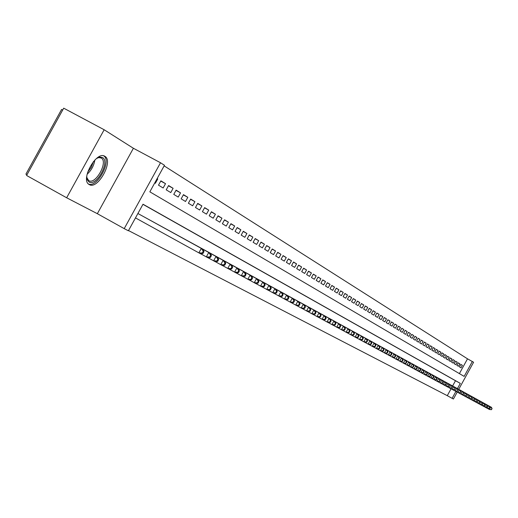 <?xml version="1.0" encoding="UTF-8"?>
<svg xmlns="http://www.w3.org/2000/svg" width="518" height="518" viewBox="0 0 518 518"><rect width="100%" height="100%" fill="white"/><g stroke="black" fill="none" stroke-linecap="round" stroke-linejoin="round"><path stroke-width="0.78" d="M104.843 156.326C96.503 150.343 79.979 180.031 89.161 184.512L89.271 184.576C97.779 190.093 113.869 160.936 104.863 156.332L104.843 156.326M459.395 373.614L467.514 358.825L473.594 362.244L458.728 389.322M62.672 110.056L61.577 109.473L25.9 174.152L26.988 174.76M66.654 197.772L26.586 175.485L63.708 108.178L104.157 129.753L66.654 197.772L97.345 213.694L124.216 228.632L160.515 162.756L164.471 165.274L149.844 191.828L464.147 376.398L472.358 361.447M97.345 213.694L133.398 148.271L104.157 129.753M133.398 148.271L160.515 162.756M467.514 358.825L164.141 165.877M157.142 178.581L157.77 178.924L157.161 178.548M160.748 181.093L165.527 183.67L160.891 180.834L158.502 185.179L163.151 187.982L165.527 183.67M168.441 185.794L173.116 188.312L168.583 185.535L166.213 189.834L170.765 192.586L173.116 188.312M175.971 190.391L180.542 192.858L176.107 190.138L173.763 194.392L178.218 197.08L180.542 192.858M183.333 194.891L187.814 197.306L183.469 194.645L181.151 198.854L185.509 201.489L187.814 197.306M190.546 199.294L194.93 201.664L190.676 199.061L188.384 203.224L192.651 205.801L194.93 201.664M197.611 203.613L201.903 205.924L197.734 203.38L195.467 207.498L199.644 210.023L201.903 205.924M204.526 207.835L208.728 210.107L204.649 207.608L202.402 211.687L206.494 214.161L208.728 210.107M211.299 211.979L215.417 214.199L211.422 211.752L209.201 215.786L213.209 218.207L215.417 214.199M217.936 216.032L221.969 218.207L218.059 215.812L215.857 219.807L219.787 222.183L221.969 218.207M224.443 220.008L228.399 222.144L224.559 219.794L222.377 223.75L226.23 226.075L228.399 222.144M230.814 223.899L234.693 225.997L230.931 223.692L228.775 227.609L232.55 229.888L234.693 225.997M237.069 227.719L240.87 229.772L237.179 227.519L235.042 231.397L238.746 233.631L240.87 229.772M243.195 231.468L246.924 233.482L243.305 231.268L241.194 235.107L244.826 237.302L246.924 233.482M249.21 235.14L252.868 237.114L249.313 234.945L247.222 238.746L250.783 240.896L252.868 237.114M255.102 238.74L258.696 240.682L255.212 238.552L253.14 242.32L256.63 244.431L258.696 240.682M260.891 242.275L264.413 244.179L260.994 242.087L258.942 245.823L262.373 247.895L264.413 244.179M266.569 245.746L270.027 247.617L266.673 245.564L264.633 249.262L268 251.295L270.027 247.617M272.138 249.152L275.531 250.984L272.241 248.97L270.228 252.635L273.53 254.629L275.531 250.984M277.609 252.493L280.944 254.299L277.706 252.318L275.712 255.95L278.956 257.906L280.944 254.299M282.983 255.775L286.253 257.543L283.081 255.601L281.099 259.201L284.285 261.124L286.253 257.543M288.254 259L291.466 260.735L288.351 258.832L286.389 262.393L289.517 264.284L291.466 260.735M293.434 262.166L296.587 263.876L293.525 261.998L291.582 265.533L294.658 267.385L296.587 263.876M298.523 265.274L301.625 266.951L298.614 265.112L296.691 268.615L299.708 270.435L301.625 266.951M303.522 268.33L306.565 269.975L303.613 268.169L301.703 271.639L304.668 273.433L306.565 269.975M308.437 271.335L311.428 272.954L308.521 271.173L306.63 274.618L309.544 276.372L311.428 272.954M313.26 274.281L316.2 275.874L313.345 274.126L311.473 277.538L314.335 279.267L316.2 275.874M318.007 277.182L320.895 278.749L318.091 277.026L316.233 280.413L319.049 282.109L320.895 278.749M322.669 280.031L325.511 281.572L322.753 279.882L320.907 283.236L323.679 284.906L325.511 281.572M327.253 282.834L330.05 284.35L327.337 282.686L325.511 286.014L328.231 287.658L330.05 284.35M331.766 285.593L334.511 287.082L331.844 285.444L330.031 288.746L332.711 290.358L334.511 287.082M336.201 288.299L338.901 289.769L336.279 288.157L334.479 291.433L337.114 293.02L338.901 289.769M340.559 290.967L343.22 292.411L340.637 290.831L338.856 294.075L341.446 295.636L343.22 292.411M344.852 293.589L347.468 295.007L344.93 293.453L343.162 296.672L345.707 298.213L347.468 295.007M349.074 296.173L351.651 297.565L349.151 296.037L347.397 299.229L349.903 300.744L351.651 297.565M353.231 298.711L355.762 300.084L353.302 298.575L351.56 301.741L354.027 303.237L355.762 300.084M357.316 301.211L359.809 302.564L357.388 301.081L355.665 304.221L358.093 305.685L359.809 302.564M361.344 303.671L363.798 304.998L361.409 303.542L359.699 306.656L362.088 308.1L363.798 304.998M365.3 306.093L367.715 307.401L365.371 305.963L363.675 309.058L366.025 310.476L367.715 307.401M369.204 308.475L371.581 309.764L369.269 308.352L367.586 311.415L369.904 312.82L371.581 309.764M373.044 310.819L375.382 312.089L373.109 310.696L371.438 313.746L373.718 315.119L375.382 312.089M376.826 313.131L379.131 314.381L376.89 313.014L375.226 316.032L377.48 317.392L379.131 314.381M380.549 315.41L382.815 316.64L380.613 315.287L378.962 318.292L381.177 319.625L382.815 316.64M384.214 317.651L386.454 318.861L384.278 317.534L382.64 320.512L384.822 321.827L386.454 318.861M387.827 319.859L390.035 321.056L387.891 319.742L386.266 322.701L388.416 323.996L390.035 321.056M391.388 322.034L393.557 323.213L391.446 321.924L389.84 324.851L391.958 326.133L393.557 323.213M394.891 324.177L397.034 325.343L394.956 324.067L393.356 326.981L395.441 328.237L397.034 325.343M398.348 326.288L400.459 327.434L398.407 326.185L396.82 329.072L398.879 330.309L400.459 327.434M401.754 328.373L403.833 329.5L401.813 328.263L400.239 331.131L402.266 332.355L403.833 329.5M405.115 330.426L407.161 331.539L405.173 330.322L403.606 333.165L405.6 334.375L407.161 331.539M408.424 332.446L410.437 333.547L408.475 332.342L406.928 335.172L408.896 336.357L410.437 333.547M411.68 334.44L413.675 335.522L411.739 334.337L410.198 337.147L412.14 338.319L413.675 335.522M414.899 336.409L416.86 337.477L414.957 336.305L413.422 339.096L415.339 340.248L416.86 337.477M418.071 338.345L420.007 339.4L418.123 338.248L416.601 341.012L418.492 342.152L420.007 339.4M421.199 340.255L423.102 341.297L421.251 340.158L419.742 342.91L421.6 344.03L423.102 341.297M424.281 342.145L426.165 343.169L424.333 342.048L422.837 344.774L424.669 345.882L426.165 343.169M427.324 344.004L429.176 345.014L427.376 343.907L425.887 346.62L427.693 347.714L429.176 345.014M430.322 345.836L432.154 346.833L430.374 345.746L428.898 348.433L430.678 349.514L432.154 346.833M433.281 347.649L435.088 348.627L433.333 347.552L431.863 350.226L433.624 351.295L435.088 348.627M436.201 349.43L437.982 350.401L436.253 349.339L434.79 351.994L436.532 353.043L437.982 350.401M439.083 351.191L440.844 352.149L439.135 351.1L437.684 353.742L439.4 354.778L440.844 352.149M441.925 352.933L443.661 353.872L441.977 352.842L440.533 355.465L442.23 356.488L443.661 353.872M444.729 354.649L446.445 355.575L444.781 354.558L443.35 357.161L445.02 358.171L446.445 355.575M447.5 356.339L449.19 357.258L447.546 356.255L446.127 358.838L447.772 359.835L449.19 357.258M450.233 358.009L451.903 358.916L450.278 357.925L448.866 360.496L450.498 361.48L451.903 358.916M452.926 359.66L454.577 360.554L452.978 359.576L451.573 362.127L453.179 363.099L454.577 360.554M455.594 361.286L457.219 362.173L455.639 361.201L454.247 363.74L455.834 364.698L457.219 362.173M458.223 362.891L459.829 363.765L458.268 362.814L456.882 365.332L458.449 366.278L459.829 363.765M154.752 182.919L155.368 183.288L157.77 178.924M459.485 366.906L461.033 367.838L462.399 365.345L460.858 364.4L459.485 366.906M128.509 230.555L447.287 395.668L451.061 388.798M452.615 385.962L455.49 380.73L142.955 204.332M138.526 213.85L137.905 213.507M141.731 215.617L146.497 218.214M149.631 219.943L154.293 222.487M157.355 224.177L161.92 226.67M164.925 228.321L169.386 230.763M172.326 232.381L176.696 234.771M179.578 236.35L183.858 238.688M186.681 240.242L190.87 242.534M193.635 244.056L197.746 246.296M200.453 247.792L204.481 249.987M207.129 251.45L211.079 253.606M213.675 255.037L217.547 257.148M220.098 258.553L223.886 260.625M226.392 262.004L230.109 264.038M232.563 265.384L236.214 267.379M238.617 268.706L242.197 270.661M244.561 271.956L248.07 273.88M250.388 275.155L253.839 277.033M256.112 278.289L259.499 280.134M261.726 281.365L265.054 283.178M267.243 284.388L270.506 286.169M272.656 287.354L275.861 289.102M277.978 290.268L281.125 291.99M283.204 293.13L286.292 294.82M288.332 295.946L291.375 297.604M293.376 298.711L296.367 300.336M298.336 301.424L301.269 303.03M303.205 304.092L306.093 305.672M307.996 306.721L310.832 308.268M312.704 309.298L315.494 310.819M317.333 311.836L320.079 313.332M321.892 314.329L324.585 315.805M326.366 316.783L329.021 318.233M330.775 319.198L333.385 320.629M335.107 321.574L337.678 322.979M339.374 323.912L341.906 325.291M343.576 326.21L346.063 327.57M347.707 328.477L350.155 329.817M351.774 330.704L354.183 332.025M355.775 332.899L358.152 334.194M359.719 335.062L362.056 336.337M363.604 337.186L365.909 338.442M367.424 339.284L369.697 340.52M371.192 341.349L373.426 342.566M374.902 343.376L377.104 344.58M378.561 345.383L380.73 346.568M382.161 347.358L384.298 348.523M385.709 349.3L387.814 350.446M389.206 351.217L391.284 352.35M392.65 353.108L394.697 354.221M396.05 354.966L398.07 356.067M399.397 356.798L401.392 357.886M402.7 358.611L404.662 359.68M405.957 360.399L407.893 361.454M409.168 362.153L411.078 363.196M412.334 363.889L414.219 364.918M415.462 365.598L417.314 366.615M418.538 367.288L420.37 368.292M421.581 368.952L423.381 369.943M424.579 370.597L426.359 371.568M427.538 372.215L429.292 373.18M430.458 373.815L432.187 374.767M433.333 375.395L435.049 376.333M436.182 376.955L437.865 377.875M438.986 378.49L440.65 379.403M441.757 380.011L443.402 380.911M444.489 381.507L446.115 382.394M447.189 382.99L448.795 383.864M449.857 384.447L451.437 385.314M457.2 392.113L453.412 399.009L452.11 398.336L455.911 391.407M447.287 395.668L452.11 398.336M457.439 388.617L460.314 383.378L143.013 204.221L128.38 230.788L124.216 228.632M455.49 380.73L460.314 383.378M460.819 364.478L462.399 365.345M203.017 253.393L200.731 253.872L198.854 252.855L201.308 248.394L203.185 249.423L137.898 213.507L201.308 248.394L203.25 251.204L202.266 252.985L203.017 253.393L203.995 251.612L203.25 251.204M135.483 217.903L198.854 252.855L202.266 252.985M203.185 249.423L203.995 251.612M96.4 158.566L99.825 157.096L102.506 157.53C110.36 161.474 96.413 186.784 89.038 181.973L87.218 179.707L86.726 176.347M86.759 177.473L88.733 180.627C95.552 185.088 108.476 161.7 101.224 158.009L98.718 157.595L97.358 157.984M88.455 183.981C97.054 188.293 112.03 160.761 103.742 155.873M210.425 257.407L211.396 255.646L210.664 255.244L209.693 257.012L210.425 257.407L208.158 257.873L206.319 256.883L208.748 252.467L210.58 253.47L145.111 217.456M200.822 253.852L206.319 256.883L209.693 257.012M143.13 216.375L208.748 252.467L210.664 255.244M210.58 253.47L211.396 255.646M217.67 261.331L218.628 259.589L217.916 259.201L216.951 260.942L217.67 261.331L215.417 261.784L213.617 260.819L216.019 256.455L217.813 257.433L152.939 221.749M208.249 257.854L213.617 260.819L216.951 260.942M150.997 220.681L216.019 256.455L217.916 259.201M217.813 257.433L218.628 259.589M224.76 265.171L225.712 263.448L225.006 263.066L224.061 264.789L224.76 265.171L222.52 265.617L220.759 264.666L223.135 260.347L224.89 261.312L160.599 225.945M215.507 261.771L220.759 264.666L224.061 264.789M158.696 224.903L223.135 260.347L225.006 263.066M224.89 261.312L225.712 263.448M231.695 268.926L232.634 267.223L231.947 266.848L231.009 268.557L231.695 268.926L229.474 269.36L227.752 268.434L230.102 264.161L231.818 265.106L168.091 230.05M222.611 265.598L227.752 268.434L231.009 268.557M166.233 229.034L230.102 264.161L231.947 266.848M231.818 265.106L232.634 267.223M238.481 272.604L239.413 270.914L238.74 270.551L237.807 272.241L238.481 272.604L236.273 273.031L234.589 272.118L236.914 267.897L238.591 268.816L175.434 234.071M229.558 269.347L234.589 272.118L237.807 272.241M173.608 233.074L236.914 267.897L238.74 270.551M238.591 268.816L239.413 270.914M245.124 276.204L246.044 274.534L245.39 274.177L244.47 275.848L245.124 276.204L242.936 276.618L241.284 275.731L243.583 271.549L245.228 272.449L182.614 238.008M236.357 273.012L241.284 275.731L244.47 275.848M180.834 237.03L243.583 271.549L245.39 274.177M245.228 272.449L246.044 274.534M251.631 279.726L252.544 278.075L251.897 277.726L250.99 279.377L251.631 279.726L249.456 280.134L247.837 279.26L250.11 275.123L251.722 276.01L189.659 241.867M243.013 276.606L247.837 279.26L250.99 279.377M187.911 240.909L250.11 275.123L251.897 277.726M251.722 276.01L252.544 278.075M258.003 283.178L258.903 281.539L258.275 281.196L257.375 282.834L258.003 283.178L255.84 283.579L254.254 282.724L256.507 278.626L258.087 279.493L196.555 245.649M249.534 280.121L254.254 282.724L257.375 282.834M194.839 244.71L256.507 278.626L258.275 281.196M258.087 279.493L258.903 281.539M264.245 286.558L265.132 284.939L264.517 284.602L263.623 286.221L264.245 286.558L262.095 286.946L260.541 286.111L262.775 282.057L264.316 282.906L203.309 249.346M255.918 283.56L260.541 286.111L263.623 286.221M201.631 248.433L262.775 282.057L264.517 284.602M264.316 282.906L265.132 284.939M270.357 289.866L271.238 288.267L270.636 287.937L269.755 289.543L270.357 289.866L268.22 290.255L266.705 289.433L268.907 285.424L270.422 286.253L209.932 252.978M262.173 286.933L266.705 289.433L269.755 289.543M208.288 252.078L268.907 285.424L270.636 287.937M270.422 286.253L271.238 288.267M276.353 293.117L277.221 291.53L276.631 291.207L275.757 292.793L276.353 293.117L274.229 293.492L272.74 292.689L274.922 288.714L276.411 289.53L216.42 256.533M268.298 290.235L272.74 292.689L275.757 292.793M214.815 255.652L274.922 288.714L276.631 291.207M276.411 289.53L277.221 291.53M282.226 296.296L283.087 294.723L282.504 294.405L281.643 295.979L282.226 296.296L280.115 296.665L278.658 295.875L280.821 291.945L282.271 292.741L222.785 260.023M274.307 293.479L278.658 295.875L281.643 295.979M221.212 259.155L280.821 291.945L282.504 294.405M282.271 292.741L283.087 294.723M287.982 299.41L288.837 297.856L288.267 297.546L287.412 299.106L287.982 299.41L285.891 299.773L284.453 299.003L286.596 295.111L288.021 295.888L229.034 263.442M280.186 296.652L284.453 299.003L287.412 299.106M227.48 262.594L286.596 295.111L288.267 297.546M288.021 295.888L288.837 297.856M293.628 302.473L294.477 300.932L293.913 300.628L293.065 302.169L293.628 302.473L291.55 302.823L290.145 302.065L292.262 298.213L293.661 298.977L235.153 266.796M285.962 299.76L290.145 302.065L293.065 302.169M233.631 265.967L292.262 298.213L293.913 300.628M293.661 298.977L294.477 300.932M299.164 305.471L300 303.943L299.456 303.645L298.614 305.173L299.164 305.471L297.099 305.814L295.72 305.076L297.818 301.256L299.19 302.007L241.161 270.092M291.615 302.816L295.72 305.076L298.614 305.173M239.666 269.269L297.818 301.256L299.456 303.645M299.19 302.007L300 303.943M304.597 308.411L305.426 306.902L304.888 306.611L304.053 308.119L304.597 308.411L302.544 308.754L301.191 308.022L303.27 304.241L304.616 304.979L247.054 273.316M297.164 305.808L301.191 308.022L304.053 308.119M245.59 272.513L303.27 304.241L304.888 306.611M304.616 304.979L305.426 306.902M309.926 311.299L310.748 309.803L310.217 309.511L309.395 311.014L309.926 311.299L307.886 311.629L306.559 310.917L308.618 307.174L309.939 307.893L252.836 276.489M302.609 308.741L306.559 310.917L309.395 311.014M251.398 275.699L308.618 307.174L310.217 309.511M309.939 307.893L310.748 309.803M315.151 314.128L315.967 312.645L315.449 312.367L314.633 313.85L315.151 314.128L313.125 314.458L311.823 313.753L313.863 310.042L315.158 310.755L258.514 279.597M307.951 311.622L311.823 313.753L314.633 313.85M257.103 278.826L313.863 310.042L315.449 312.367M315.158 310.755L315.967 312.645M320.286 316.912L321.089 315.443L320.584 315.164L319.774 316.634L320.286 316.912L318.272 317.23L316.99 316.543L319.017 312.866L320.286 313.565L264.089 282.653M313.189 314.445L316.99 316.543L319.774 316.634M262.704 281.896L319.017 312.866L320.584 315.164M320.286 313.565L321.089 315.443M325.323 319.638L326.12 318.181L325.621 317.91L324.818 319.366L325.323 319.638L323.323 319.956L322.066 319.276L324.067 315.637L325.317 316.317L269.561 285.651M318.337 317.223L322.066 319.276L324.818 319.366M268.201 284.906L324.067 315.637L325.621 317.91M325.317 316.317L326.12 318.181M330.264 322.319L331.06 320.875L330.568 320.61L329.778 322.054L330.264 322.319L328.276 322.623L327.046 321.963L329.034 318.35L330.257 319.023L274.935 288.597M323.381 319.943L327.046 321.963L329.778 322.054M273.601 287.866L329.034 318.35L330.568 320.61M330.257 319.023L331.06 320.875M335.12 324.948L335.91 323.517L335.424 323.258L334.641 324.689L335.12 324.948L333.145 325.252L331.941 324.598L333.903 321.024L335.107 321.684L280.212 291.485M328.341 322.617L331.941 324.598L334.641 324.689M278.898 290.766L333.903 321.024L335.424 323.258M335.107 321.684L335.91 323.517M339.892 327.531L340.669 326.113L340.196 325.854L339.42 327.272L339.892 327.531L337.93 327.829L336.739 327.188L338.688 323.646L339.873 324.294L285.399 294.328M333.21 325.239L336.739 327.188L339.42 327.272M284.11 293.622L338.688 323.646L340.196 325.854M339.873 324.294L340.669 326.113M344.574 330.07L345.351 328.665L344.884 328.412L344.114 329.817L344.574 330.07L342.625 330.361L341.459 329.733L343.389 326.217L344.554 326.858L290.488 297.118M337.989 327.816L341.459 329.733L344.114 329.817M289.225 296.425L343.389 326.217L344.884 328.412M344.554 326.858L345.351 328.665M349.177 332.562L349.941 331.17L349.488 330.918L348.724 332.31L349.177 332.562L347.241 332.847L346.095 332.232L348.005 328.749L349.151 329.37L295.5 299.864M342.683 330.348L346.095 332.232L348.724 332.31M294.256 299.184L348.005 328.749L349.488 330.918M349.151 329.37L349.941 331.17M353.703 335.01L354.461 333.631L354.014 333.385L353.25 334.764L353.703 335.01L351.774 335.295L350.647 334.686L352.544 331.235L353.671 331.85L300.421 302.557M347.3 332.841L350.647 334.686L353.25 334.764M299.197 301.89L352.544 331.235L354.014 333.385M353.671 331.85L354.461 333.631M358.145 337.419L358.896 336.053L358.456 335.806L357.705 337.179L358.145 337.419L356.229 337.697L355.121 337.095L357.006 333.676L358.106 334.278L305.257 305.212M351.832 335.282L355.121 337.095L357.705 337.179M304.053 304.552L357.006 333.676L358.456 335.806M358.106 334.278L358.896 336.053M362.516 339.782L363.26 338.429L362.827 338.189L362.082 339.549L362.516 339.782L360.612 340.054L359.524 339.471L361.389 336.078L362.47 336.668L310.01 307.815M356.287 337.684L359.524 339.471L362.082 339.549M308.825 307.168L361.389 336.078L362.827 338.189M362.47 336.668L363.26 338.429M366.809 342.107L367.547 340.766L367.12 340.533L366.381 341.88L366.809 342.107L364.918 342.379L363.85 341.802L365.695 338.435L366.763 339.018L314.685 310.379M360.664 340.048L363.85 341.802L366.381 341.88M313.526 309.738L365.695 338.435L367.12 340.533M366.763 339.018L367.547 340.766M371.03 344.392L371.762 343.065L371.341 342.832L370.61 344.166L371.03 344.392L369.153 344.658L368.097 344.094L369.93 340.753L370.979 341.33L319.282 312.898M364.97 342.366L368.097 344.094L370.61 344.166M318.143 312.27L369.93 340.753L371.341 342.832M370.979 341.33L371.762 343.065M375.181 346.646L375.906 345.325L375.492 345.098L374.767 346.419L375.181 346.646L373.31 346.905L372.28 346.348L374.093 343.039L375.129 343.602L323.802 315.371M369.204 344.651L372.28 346.348L374.767 346.419M322.682 314.756L374.093 343.039L375.492 345.098M375.129 343.602L375.906 345.325M379.26 348.854L379.985 347.546L379.577 347.325L378.859 348.633L379.26 348.854L377.408 349.106L376.392 348.562L378.192 345.279L379.202 345.836L328.25 317.812M373.368 346.892L376.392 348.562L378.859 348.633M327.149 317.204L378.192 345.279L379.577 347.325M379.202 345.836L379.985 347.546M383.275 351.029L383.993 349.728L383.592 349.514L382.88 350.815L383.275 351.029L381.429 351.282L380.432 350.738L382.219 347.487L383.216 348.031L332.627 320.208M377.46 349.1L380.432 350.738L382.88 350.815M331.539 319.612L382.219 347.487L383.592 349.514M383.216 348.031L383.993 349.728M387.224 353.166L387.937 351.877L387.542 351.664L386.836 352.959L387.224 353.166L385.392 353.412L384.408 352.887L386.182 349.656L387.16 350.194L336.933 322.572M381.481 351.275L384.408 352.887L386.836 352.959M335.865 321.982L386.182 349.656L387.542 351.664M387.16 350.194L387.937 351.877M391.116 355.277L391.815 353.995L391.433 353.788L390.727 355.063L391.116 355.277L389.29 355.516L388.325 354.992L390.08 351.793L391.045 352.324L341.168 324.89M385.444 353.405L388.325 354.992L390.727 355.063M340.119 324.313L390.08 351.793L391.433 353.788M391.045 352.324L391.815 353.995M394.936 357.342L395.635 356.073L395.253 355.872L394.561 357.142L394.936 357.342L393.123 357.582L392.171 357.07L393.92 353.891L394.865 354.416L345.338 327.175M389.342 355.51L392.171 357.07L394.561 357.142M344.302 326.605L393.92 353.891L395.253 355.872M394.865 354.416L395.635 356.073M398.698 359.382L399.391 358.126L399.022 357.919L398.329 359.181L398.698 359.382L396.898 359.615L395.959 359.11L397.695 355.963L398.627 356.475L349.443 329.422M393.175 357.575L395.959 359.11L398.329 359.181M348.426 328.865L397.695 355.963L399.022 357.919M398.627 356.475L399.391 358.126M402.402 361.389L403.088 360.139L402.726 359.939L402.039 361.188L402.402 361.389L400.615 361.622L399.689 361.124L401.405 357.996L402.324 358.501L353.483 331.637M396.95 359.609L399.689 361.124L402.039 361.188M352.48 331.086L401.405 357.996L402.726 359.939M402.324 358.501L403.088 360.139M406.047 363.364L406.727 362.127L406.371 361.927L405.685 363.17L406.047 363.364L404.267 363.591L403.36 363.099L405.063 359.997L405.97 360.496L357.465 333.819M400.66 361.616L403.36 363.099L405.685 363.17M356.475 333.275L405.063 359.997L406.371 361.927M405.97 360.496L406.727 362.127M409.641 365.307L410.314 364.076L409.958 363.882L409.285 365.112L409.641 365.307L407.867 365.533L406.973 365.048L408.663 361.972L409.557 362.458L361.383 335.962M404.318 363.584L406.973 365.048L409.285 365.112M360.405 335.431L408.663 361.972L409.958 363.882M409.557 362.458L410.314 364.076M413.17 367.223L413.843 365.999L413.493 365.812L412.82 367.029L413.17 367.223L411.415 367.443L410.534 366.964L412.211 363.914L413.086 364.394L365.235 338.079M407.919 365.527L410.534 366.964L412.82 367.029M364.277 337.555L412.211 363.914L413.493 365.812M413.086 364.394L413.843 365.999M416.653 369.107L417.32 367.897L416.971 367.709L416.304 368.92L416.653 369.107L414.905 369.321L414.037 368.855L415.701 365.825L416.563 366.297L369.036 340.158M411.46 367.437L414.037 368.855L416.304 368.92M368.091 339.64L415.701 365.825L416.971 367.709M416.563 366.297L417.32 367.897M420.079 370.966L420.739 369.761L420.402 369.574L419.742 370.778L420.079 370.966L418.343 371.173L417.489 370.713L419.14 367.709L419.988 368.175L372.779 342.21M414.95 369.315L417.489 370.713L419.742 370.778M371.846 341.699L419.14 367.709L420.402 369.574M419.988 368.175L420.739 369.761M423.452 372.792L424.112 371.6L423.776 371.419L423.122 372.61L423.452 372.792L421.723 372.999L420.881 372.546L422.52 369.561L423.361 370.02L376.463 344.23M418.382 371.173L420.881 372.546L423.122 372.61M375.55 343.725L422.52 369.561L423.776 371.419M423.361 370.02L424.112 371.6M426.78 374.592L427.428 373.407L427.097 373.225L426.45 374.41L426.78 374.592L425.058 374.799L424.229 374.352L425.861 371.387L426.683 371.84L380.095 346.218M421.769 372.992L424.229 374.352L426.45 374.41M379.195 345.726L425.861 371.387L427.097 373.225M426.683 371.84L427.428 373.407M430.057 376.366L430.698 375.194L430.374 375.013L429.726 376.191L430.057 376.366L428.347 376.567L427.531 376.126L429.144 373.187L429.959 373.633L383.676 348.18M425.103 374.792L427.531 376.126L429.726 376.191M382.789 347.695L429.144 373.187L430.374 375.013M429.959 373.633L430.698 375.194M433.281 378.114L433.922 376.949L433.605 376.774L432.964 377.939L433.281 378.114L431.585 378.315L430.775 377.881L432.381 374.961L433.184 375.401L387.205 350.116M428.386 376.567L430.775 377.881L432.964 377.939M386.324 349.631L432.381 374.961L433.605 376.774M433.184 375.401L433.922 376.949M436.46 379.836L437.095 378.677L436.784 378.509L436.15 379.668L436.46 379.836L434.77 380.031L433.98 379.603L435.567 376.709L436.363 377.143L390.676 352.02M431.623 378.308L433.98 379.603L436.15 379.668M389.814 351.547L435.567 376.709L436.784 378.509M436.363 377.143L437.095 378.677M439.594 381.533L440.229 380.387L439.918 380.212L439.283 381.365L439.594 381.533L437.917 381.727L437.134 381.306L438.714 378.431L439.491 378.859L394.107 353.898M434.816 380.031L437.134 381.306L439.283 381.365M393.253 353.431L438.714 378.431L439.918 380.212M439.491 378.859L440.229 380.387M442.683 383.21L443.311 382.064L443.007 381.895L442.378 383.042L442.683 383.21L441.012 383.398L440.242 382.983L441.809 380.128L442.579 380.549L397.481 355.749M437.956 381.721L440.242 382.983L442.378 383.042M396.639 355.283L441.809 380.128L443.007 381.895M442.579 380.549L443.311 382.064M445.733 384.855L446.354 383.721L446.05 383.56L445.428 384.693L445.733 384.855L444.068 385.042L443.311 384.634L444.865 381.798L445.622 382.213L400.809 357.569M441.058 383.391L443.311 384.634L445.428 384.693M399.98 357.116L444.865 381.798L446.05 383.56M445.622 382.213L446.354 383.721M448.73 386.48L449.346 385.36L449.048 385.191L448.433 386.318L448.73 386.48L447.079 386.668L446.328 386.266L447.876 383.45L448.62 383.857L404.092 359.369M444.107 385.042L446.328 386.266L448.433 386.318M403.276 358.922L447.876 383.45L449.048 385.191M448.62 383.857L449.346 385.36M451.69 388.086L452.305 386.965L452.007 386.81L451.69 388.086L450.045 388.267L449.307 387.872L450.841 385.075L451.579 385.476L407.329 361.143M447.118 386.661L449.307 387.872L451.398 387.924M406.526 360.703L450.841 385.075L452.007 386.81M451.579 385.476L452.305 386.965M454.61 389.665L454.927 388.396L454.61 389.665L452.972 389.847L452.246 389.452L453.768 386.681L454.493 387.075L410.521 362.891M450.084 388.26L452.246 389.452L454.318 389.51M409.725 362.458L453.768 386.681L454.927 388.396M454.493 387.075L455.218 388.558M457.485 391.219L457.802 389.963L457.485 391.219L455.141 391.012L456.656 388.26L457.368 388.649L413.668 364.62M453.01 389.84L455.141 391.012L457.2 391.071M412.885 364.186L456.656 388.26L457.802 389.963M457.368 388.649L458.087 390.119M460.321 392.761L460.638 391.511L460.321 392.761L457.996 392.553L459.498 389.814L460.204 390.203L416.776 366.317M455.898 391.394L457.996 392.553L460.042 392.605M416.006 365.896L459.498 389.814L460.638 391.511M460.204 390.203L460.923 391.666M463.118 394.276L463.442 393.039L463.118 394.276L460.813 394.068L462.309 391.355L463.001 391.737L419.839 368M458.741 392.929L460.813 394.068L462.839 394.127M419.075 367.579L462.309 391.355L463.442 393.039M463.001 391.737L463.714 393.188M465.883 395.771L466.2 394.541L465.883 395.771L463.591 395.571L465.073 392.871L465.76 393.246L422.863 369.651M461.551 394.444L463.591 395.571L465.604 395.623M422.105 369.243L465.073 392.871L466.2 394.541M465.76 393.246L466.472 394.69M468.602 397.248L468.92 396.024L468.602 397.248L466.336 397.047L467.806 394.366L468.479 394.735L425.841 371.289M464.316 395.94L466.336 397.047L468.33 397.099M425.097 370.882L467.806 394.366L468.92 396.024M468.479 394.735L469.191 396.173M471.289 398.698L471.607 397.487L471.289 398.698L469.036 398.504L470.499 395.843L471.166 396.205L428.781 372.895M467.048 397.41L469.036 398.504L471.024 398.556M428.049 372.5L470.499 395.843L471.607 397.487M471.166 396.205L471.872 397.636M473.938 400.136L474.255 398.938L473.938 400.136L471.704 399.941L473.154 397.3L473.815 397.656L431.688 374.488M469.742 398.86L471.704 399.941L473.679 399.993M430.963 374.093L473.154 397.3L474.255 398.938M473.815 397.656L474.52 399.08M476.554 401.554L476.871 400.362L476.554 401.554L474.339 401.359L475.777 398.73L476.43 399.087L434.55 376.062M472.403 400.297L474.339 401.359L476.295 401.411M433.838 375.667L475.777 398.73L476.871 400.362M476.43 399.087L477.13 400.505M479.137 402.952L479.454 401.767L479.137 402.952L476.936 402.764L478.367 400.149L479.008 400.505L437.38 377.609M475.025 401.709L476.936 402.764L478.878 402.81M436.674 377.221L478.367 400.149L479.454 401.767M479.008 400.505L479.707 401.903M481.682 404.331L481.999 403.153L481.682 404.331L479.5 404.144L480.924 401.547L481.552 401.897L440.17 379.137M477.615 403.108L479.5 404.144L481.429 404.189M439.471 378.755L480.924 401.547L481.999 403.153M481.552 401.897L482.252 403.295M484.194 405.691L484.511 404.526L484.194 405.691L482.025 405.51L483.443 402.933L484.065 403.276L442.922 380.646M480.167 404.48L482.025 405.51L483.948 405.555M442.236 380.27L483.443 402.933L484.511 404.526M484.065 403.276L484.764 404.662M486.68 407.038L486.991 405.879L486.68 407.038L484.524 406.857L485.929 404.293L486.544 404.629L445.642 382.135M482.692 405.84L484.524 406.857L486.434 406.902M444.968 381.766L485.929 404.293L486.991 405.879M486.544 404.629L487.237 406.008M489.128 408.359L489.445 407.213L489.128 408.359L486.991 408.184L488.39 405.639L488.998 405.976L448.329 383.605M485.178 407.187L486.991 408.184L488.882 408.229M447.662 383.242L488.39 405.639L489.445 407.213M488.998 405.976L489.685 407.342M491.543 409.673L491.86 408.527L491.543 409.673L489.426 409.492L490.811 406.967L491.414 407.297L450.977 385.062M487.632 408.508L489.426 409.492L491.304 409.544M450.317 384.699L490.811 406.967L491.86 408.527M491.414 407.297L492.1 408.663M94.846 160.004C93.92 165.663 91.336 170.416 87.089 174.262M87.613 172.3L91.259 167.288L93.48 161.506M104.863 156.332L104.519 156.151M87.05 178.529L87.218 179.707M98.718 157.595L99.825 157.096"/></g></svg>
